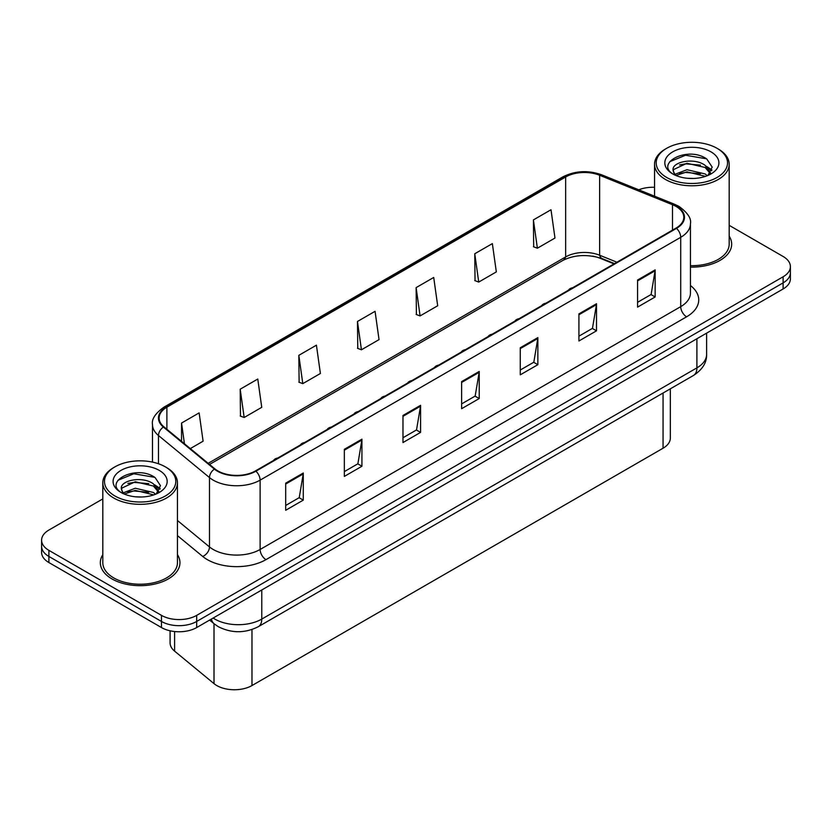 <?xml version="1.0" encoding="UTF-8"?>
<svg xmlns="http://www.w3.org/2000/svg" width="832" height="832" viewBox="0 0 832 832"><rect width="100%" height="100%" fill="white"/><g stroke="black" fill="none" stroke-linecap="round" stroke-linejoin="round"><path stroke-width="1.25" d="M411.85 380.619A6.219 3.588 0 0 0 407.67 383.032M465.473 349.658A6.219 3.588 0 0 0 461.292 352.071M492.284 334.183A6.219 3.588 0 0 0 488.114 336.596M519.095 318.698A6.219 3.588 0 0 0 514.925 321.11M545.906 303.222A6.219 3.588 0 0 0 541.736 305.635M438.662 365.144A6.219 3.588 0 0 0 434.481 367.557M385.039 396.105A6.219 3.588 0 0 0 380.858 398.507M358.218 411.58A6.219 3.588 0 0 0 354.047 413.993M331.406 427.066A6.219 3.588 0 0 0 327.236 429.468M304.595 442.541A6.219 3.588 0 0 0 300.425 444.954M277.784 458.016A6.219 3.588 0 0 0 273.614 460.429M572.718 287.747A6.219 3.588 0 0 0 568.547 290.15M614.026 263.89L600.548 258.44A33.176 19.157 0 0 0 592.686 256.1M670.342 388.814L670.342 438.058A24.877 14.362 180 0 1 663.062 448.219L251.982 685.547A24.877 14.362 180 0 1 214.011 683.634L174.595 651.134A24.877 14.362 180 0 1 170.092 642.897L170.092 630.791M102.814 554.684A39.811 22.984 0 0 0 100.329 562.682A39.811 22.984 0 0 0 111.987 578.937A39.811 22.984 0 0 0 155.376 583.918A39.811 22.984 0 0 0 179.951 562.682A39.811 22.984 0 0 0 177.455 554.684A39.811 22.984 0 0 1 179.951 562.682A39.811 22.984 0 0 1 155.376 583.918A39.811 22.984 0 0 1 111.987 578.937A39.811 22.984 0 0 1 100.329 562.682A39.811 22.984 0 0 1 102.814 554.684M676.031 206.43A26.541 15.319 180 0 1 683.8 217.266A26.541 15.319 180 0 1 676.031 228.093L255.434 470.922A26.541 15.319 180 0 1 214.926 468.884L163.914 426.826A26.541 15.319 180 0 1 159.12 418.038A26.541 15.319 180 0 1 166.889 407.202L565.646 176.977A26.541 15.319 180 0 1 599.633 175.261L672.485 204.714A26.541 15.319 180 0 1 676.031 206.43M676.499 206.159A27.206 15.704 0 0 0 672.87 204.402L600.018 174.949A27.206 15.704 0 0 0 565.178 176.706L166.421 406.931A27.206 15.704 0 0 0 163.374 427.045L214.386 469.102A27.206 15.704 0 0 0 255.902 471.193L676.499 228.374A27.206 15.704 0 0 0 676.499 206.159M102.814 498.909L48.89 530.046A24.877 14.362 0 0 0 41.6 540.197L41.6 552.386A24.877 14.362 0 0 0 48.89 562.546L161.481 627.557L161.481 621.462A24.877 14.362 0 0 0 196.674 621.462L783.11 282.88A24.877 14.362 0 0 0 790.4 272.719A24.877 14.362 0 0 1 783.11 282.88L196.674 621.462A24.877 14.362 0 0 1 161.481 621.462L48.89 556.452L161.481 621.462L161.481 615.368A24.877 14.362 0 0 0 196.674 615.368L783.11 276.786A24.877 14.362 0 0 0 790.4 266.625A24.877 14.362 0 0 0 783.11 256.474L729.186 225.337M41.6 546.291A24.877 14.362 0 0 0 48.89 556.452A24.877 14.362 0 0 1 41.6 546.291M285.688 483.184L285.688 510.276L303.285 500.115L303.285 473.023L285.688 483.184M285.688 505.461L299.239 497.64L303.212 473.928A6.635 3.827 -120 0 0 303.285 473.023M299.125 497.713L303.285 500.115M344.334 449.322L344.334 476.414L361.93 466.253L361.93 439.171L344.334 449.322M344.334 471.609L357.885 463.788L361.858 440.066A6.635 3.827 -120 0 0 361.93 439.171M357.77 463.85L361.93 466.253M402.979 415.47L402.979 442.551L420.576 432.401L420.576 405.309L402.979 415.47M402.979 437.746L416.53 429.926L420.503 406.214A6.635 3.827 -120 0 0 420.576 405.309M416.416 429.998L420.576 432.401M637.562 280.041L637.562 307.122L655.148 296.962L655.148 269.88L637.562 280.041M637.562 302.318L651.113 294.497L655.075 270.774A6.635 3.827 -120 0 0 655.148 269.88M650.988 294.559L655.148 296.962M578.916 313.893L578.916 340.985L596.502 330.824L596.502 303.742L578.916 313.893M578.916 336.18L592.467 328.349L596.44 304.637A6.635 3.827 -120 0 0 596.502 303.742M592.342 328.422L596.502 330.824M520.27 347.755L520.27 374.837L537.867 364.686L537.867 337.594L520.27 347.755M520.27 370.032L533.822 362.211L537.794 338.499A6.635 3.827 -120 0 0 537.867 337.594M533.697 362.284L537.867 364.686M461.625 381.607L461.625 408.699L479.222 398.538L479.222 371.457L461.625 381.607M461.625 403.894L475.176 396.063L479.149 372.351A6.635 3.827 -120 0 0 479.222 371.457M475.051 396.136L479.222 398.538M616.928 262.215L599.633 255.226A26.541 15.319 0 0 0 565.646 256.942L208.187 463.32M690.435 267.114A39.811 22.984 0 0 0 731.671 244.15A39.811 22.984 0 0 0 729.186 236.153A39.811 22.984 0 0 1 731.671 244.15A39.811 22.984 0 0 1 690.435 267.114M654.545 187.283A24.877 14.362 0 0 0 638.768 189.81M41.6 540.197A24.877 14.362 0 0 0 48.89 550.358L161.481 615.368M240.188 389.199L244.161 417.498L261.747 407.337L257.774 379.038L240.188 389.199L240.469 416.114M190.31 448.583L203.102 441.199L199.129 412.89L181.542 423.051L181.542 441.355M416.114 287.622L420.087 315.921L437.684 305.76L433.711 277.462L416.114 287.622L416.406 314.548M474.76 253.76L478.733 282.069L496.33 271.908L492.357 243.61L474.76 253.76L475.041 280.686M533.406 219.908L537.378 248.206L554.975 238.046L551.002 209.747L533.406 219.908L533.686 246.823M298.834 355.337L302.796 383.635L320.393 373.485L316.42 345.176L298.834 355.337L299.114 382.262M357.469 321.474L361.442 349.783L379.038 339.622L375.066 311.324L357.469 321.474L357.76 348.4M361.442 349.783L357.469 348.296M420.087 315.921L416.114 314.434M478.733 282.069L474.76 280.582M537.378 248.206L533.406 246.719M302.796 383.635L298.834 382.158M244.161 417.498L240.188 416.01M181.542 423.051L184.444 443.747M161.481 627.557A24.877 14.362 0 0 0 196.674 627.557L783.11 288.974A24.877 14.362 0 0 0 790.4 278.814L790.4 266.625M666.65 177.445A35.662 20.592 0 0 0 717.08 177.445A35.662 20.592 0 0 0 717.08 148.325L718.255 149.001A37.326 21.549 0 0 1 729.186 164.237A37.326 21.549 0 0 1 706.139 184.153A37.326 21.549 0 0 1 665.475 179.473A37.326 21.549 0 0 1 654.545 164.237A37.326 21.549 0 0 1 665.475 149.001L666.64 148.325A35.662 20.592 0 0 0 666.65 177.445M690.435 265.678A37.326 21.549 0 0 0 729.186 244.15L729.186 164.237M687.336 178.277L693.649 178.464M674.939 174.314L687.014 169.707L705.12 173.94L707.314 175.698M676.042 175.469L687.014 171.86L705.515 176.363M675.126 175.146L673.182 170.612A18.751 10.826 0 0 0 676.208 175.625M710.507 172.786L705.12 165.339C693.867 156.946 670.706 162.126 673.182 170.612L673.109 169.78M673.234 170.872L673.754 169.478L687.014 163.259L705.12 167.492L710.081 173.337M707.949 175.438L712.192 167.118L706.826 159.047C687.856 145.402 654.139 163.374 673.608 174.398L674.575 174.99M710.986 151.85A27.04 15.61 0 0 0 672.745 151.85A27.04 15.61 0 0 0 672.745 173.93A27.04 15.61 0 0 0 710.986 173.93A27.04 15.61 0 0 0 710.986 151.85M718.255 149.001L717.08 148.325A35.662 20.592 0 0 0 666.64 148.325M669.656 161.751L685.537 155.241L706.462 158.798M679.578 164.923L685.537 163.842L700.471 165.121M708.656 168.605L711.599 170.778M679.578 173.524L685.537 172.442L700.471 173.722M706.41 166.296L711.89 169.957M114.92 495.986A35.662 20.592 0 0 0 165.35 495.986A35.662 20.592 0 0 0 165.36 466.866A35.662 20.592 0 0 0 165.35 466.866L166.525 467.542A37.326 21.549 0 0 1 177.455 482.778A37.326 21.549 0 0 1 154.419 502.684A37.326 21.549 0 0 1 113.745 498.014A37.326 21.549 0 0 1 102.814 482.778A37.326 21.549 0 0 1 113.745 467.542L114.92 466.866A35.662 20.592 0 0 0 114.92 495.986M102.814 482.778L102.814 562.682A37.326 21.549 0 0 0 113.745 577.918A37.326 21.549 0 0 0 154.419 582.587A37.326 21.549 0 0 0 177.455 562.682L177.455 482.778M135.606 496.818L141.929 497.006M123.209 492.846L135.283 488.238L153.4 492.471L155.584 494.239M124.322 494.01L135.283 490.391L153.795 494.894M123.396 493.688L121.462 489.143A18.751 10.826 0 0 0 124.488 494.156M158.777 491.317L153.4 483.87C142.137 475.478 118.986 480.667 121.462 489.143L121.389 488.322M121.503 489.403L122.023 488.01L135.283 481.79L153.4 486.023L158.361 491.878M156.229 493.969L160.462 485.649L155.106 477.578C136.136 463.944 102.419 481.915 121.888 492.929L122.845 493.522M159.255 470.382A27.04 15.61 0 0 0 121.014 470.382A27.04 15.61 0 0 0 121.014 492.461A27.04 15.61 0 0 0 159.255 492.461A27.04 15.61 0 0 0 159.255 470.382M166.525 467.542L165.36 466.866A35.662 20.592 0 0 0 114.92 466.866M117.926 480.293L133.806 473.772L154.742 477.329M127.847 483.454L133.806 482.373L148.751 483.652M156.926 487.146L159.879 489.31M127.847 492.055L133.806 490.974L148.751 492.253M154.679 484.827L160.16 488.488M663.062 393.016L663.062 448.219M174.595 631.53L174.595 651.134M214.011 623.709L214.011 683.634M251.982 629.533L251.982 685.547M690.435 285.511A41.465 23.941 180 0 1 686.587 316.805L265.99 559.634A8.289 4.784 60 0 1 260.125 549.474L680.722 306.644A33.176 19.157 0 0 0 690.435 293.103L690.435 223.766A33.176 19.157 180 0 1 680.722 237.307A8.289 4.784 -120 0 0 676.499 228.374M265.99 559.634A41.465 23.941 180 0 1 207.345 559.634A41.465 23.941 180 0 1 202.696 556.442L177.455 535.631M214.386 469.102A8.289 5.543 129.5 0 0 209.487 477.578L209.487 546.926A33.176 19.157 0 0 0 213.21 549.474A33.176 19.157 0 0 0 260.125 549.474L260.125 480.137A33.176 19.157 180 0 1 209.487 477.578L158.486 435.521A33.176 19.157 180 0 1 152.485 424.538L152.485 462.103M690.435 223.766C691.548 218.587 687.731 212.805 679.006 206.419L674.638 204.308A8.289 3.879 112 0 0 672.87 204.402M674.638 204.308L601.796 174.855C588.058 169.998 575.016 170.706 562.671 176.977A8.289 4.784 60 0 1 565.178 176.706M166.421 406.931A8.289 4.784 -120 0 0 163.914 407.191C155.303 413.379 151.497 419.162 152.485 424.538M163.374 427.045A8.289 5.543 129.5 0 0 158.486 435.521L158.486 463.767M601.796 174.855A8.289 3.879 112 0 0 600.018 174.949M255.902 471.193A8.289 4.784 60 0 1 260.125 480.137L680.722 237.307L680.722 306.644A8.289 4.784 60 0 0 686.587 316.805M614.536 263.598L602.295 258.658A15.756 7.384 -68 0 1 599.633 255.226L599.633 175.261M565.646 176.977L565.646 256.942A15.756 9.1 60 0 1 562.973 260.374L209.529 464.433M196.674 615.368L196.674 627.557M783.11 276.786L783.11 288.974M48.89 550.358L48.89 562.546M177.455 520.51L209.487 546.926A8.289 5.543 -50.5 0 1 202.696 556.442M672.485 204.714L672.485 230.142M166.889 407.202L166.889 429.27M461.625 382.47L479.149 372.351M520.27 348.608L537.794 338.499M578.916 314.756L596.44 304.637M637.562 280.894L655.075 270.774M402.979 416.322L420.503 406.214M344.334 450.185L361.858 440.066M285.688 484.047L303.212 473.928M213.158 618.041A33.176 19.157 0 0 0 214.854 619.091A33.176 19.157 0 0 0 261.768 619.091L696.904 367.869A33.176 19.157 0 0 0 706.618 354.318C706.867 362.554 702.478 369.595 693.472 375.461L258.326 626.683A16.588 9.578 60 0 0 261.768 619.091L261.768 589.971M696.904 338.749L696.904 367.869A16.588 9.578 60 0 1 693.472 375.461M211.39 619.06A16.588 11.097 129.5 0 0 214.167 623.834L209.612 620.079M562.671 176.977L163.914 407.191M602.295 258.658C587.818 254.041 574.704 254.613 562.973 260.374M258.326 626.683C244.982 633.391 231.629 633.391 218.286 626.683L214.167 623.834M706.618 354.318L706.618 333.133M654.545 196.186L654.545 164.237"/></g></svg>

